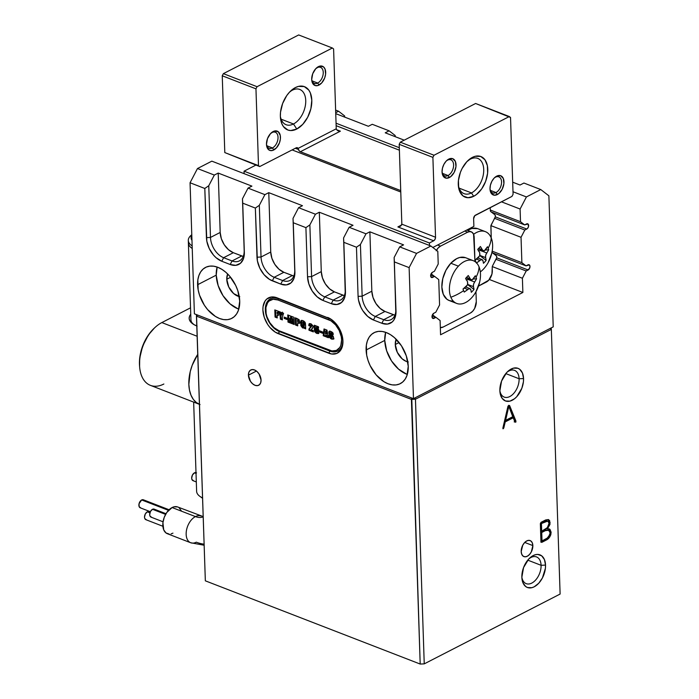 <?xml version="1.0" encoding="UTF-8"?>
<svg xmlns="http://www.w3.org/2000/svg" width="699" height="699" viewBox="0 0 699 699"><rect width="100%" height="100%" fill="white"/><g stroke="black" fill="none" stroke-linecap="round" stroke-linejoin="round"><path stroke-width="1.05" d="M248.425 375.171L256.428 371.055L248.425 375.171L250.452 381.313L252.557 383.768L254.995 385.298L257.389 385.647L259.39 384.773L260.675 382.816L261.059 380.064A8.598 5.575 62.8 0 1 258.665 385.263A8.598 5.575 62.8 0 1 252.103 383.349A8.598 5.575 62.8 0 1 248.425 375.171A8.598 5.575 62.8 0 1 250.81 369.972A8.598 5.575 62.8 0 1 257.381 371.877A8.598 5.575 62.8 0 1 261.059 380.064L259.032 373.913L256.926 371.457L254.488 369.937L252.086 369.588L250.093 370.453L248.8 372.418L248.425 375.171M532.848 545.587A8.598 5.286 -68.8 0 1 529.947 553.992A8.598 5.286 -68.8 0 1 523.918 556.596A8.598 5.286 -68.8 0 1 521.201 551.572L521.742 554.281L523.079 556.124L525.028 556.815L527.273 556.255L529.484 554.525L531.319 551.895L532.848 545.587L532.306 542.878L530.96 541.035L529.012 540.344L526.766 540.904L524.556 542.634L522.721 545.264L521.201 551.572A8.598 5.286 -68.8 0 1 524.093 543.167A8.598 5.286 -68.8 0 1 530.122 540.563A8.598 5.286 -68.8 0 1 532.848 545.587L524.731 542.441L532.848 545.587M521.847 577.173A14.329 8.816 111.2 0 0 532.542 582.66A14.329 8.816 111.2 0 0 541.078 565.299L545.535 565.098A17.484 10.756 -68.8 0 1 534.621 586.575A17.484 10.756 -68.8 0 1 521.917 578.335A17.484 10.756 -68.8 0 1 521.856 577.269L522.948 582.783L525.683 586.522L527.544 587.544L531.887 587.684L534.211 586.793L538.702 583.281L542.433 577.924L545.403 568.261L545.535 565.098L544.434 559.584L541.699 555.845L537.749 554.429L535.495 554.683L533.171 555.565L528.68 559.086L523.56 567.571L521.856 577.269A17.484 10.756 -68.8 0 1 529.807 557.959A17.484 10.756 -68.8 0 1 545.535 565.098L541.078 565.299A14.329 8.816 -68.8 0 1 536.255 579.305A14.329 8.816 -68.8 0 1 526.198 583.648A14.329 8.816 -68.8 0 1 521.847 577.173M527.771 560.144L541.078 565.299L527.771 560.144M499.864 390.619A14.329 8.816 111.2 0 0 510.558 396.115A14.329 8.816 111.2 0 0 519.104 378.753L523.551 378.552A17.484 10.756 -68.8 0 1 512.638 400.029A17.484 10.756 -68.8 0 1 499.934 391.789A17.484 10.756 -68.8 0 1 499.872 390.715L500.196 393.651L502.153 398.369L505.56 400.999L509.912 401.139L514.525 398.762L516.718 396.735L521.847 388.251L523.429 381.715L523.551 378.552L522.45 373.039L519.715 369.29L517.863 368.268L513.512 368.137L508.889 370.505L506.705 372.541L501.576 381.016L499.872 390.715A17.484 10.756 -68.8 0 1 507.832 371.414A17.484 10.756 -68.8 0 1 523.551 378.552L519.104 378.753A14.329 8.816 -68.8 0 1 514.272 392.759A14.329 8.816 -68.8 0 1 504.215 397.102A14.329 8.816 -68.8 0 1 499.864 390.619M505.788 373.589L519.104 378.753L505.788 373.589M560.117 594.054L424.241 663.867L415.459 399.208L551.336 329.395L560.117 594.054L424.241 663.867L420.195 664.05L205.34 580.825L196.402 314.594L205.34 580.825L196.559 316.166L411.414 399.391L420.195 664.05L205.34 580.825L196.559 316.166L197.529 315.031L196.559 316.166L196.419 314.594L196.559 316.166L411.414 399.391L415.459 399.208L424.241 663.867L420.195 664.05L411.763 398.011L411.414 399.391L415.459 399.208L414.979 397.897L415.459 399.208L551.336 329.395L551.196 327.901L551.336 329.395L550.296 328.364L551.336 329.395L560.117 594.054M547.535 538.213L540.965 542.031L541.812 542.354L540.947 541.69L540.362 524.04L541.271 522.197L545.019 520.274L548.68 519.68L550.122 522.73L547.474 528.837L549.379 528.994L551.109 532.166C550.803 536.081 549.134 538.746 546.094 540.152L541.812 542.354L547.02 539.593L549.624 537.155L550.812 534.735L551.109 532.166L549.973 529.335L547.474 528.837L549.973 524.399L549.667 520.676L548.435 519.602L545.77 519.916L541.07 522.31L540.379 523.49L540.947 541.926L541.812 542.354L540.799 542.092M514.193 421.881L515.076 420.711L508.793 405.289L515.076 420.711L515.923 421.034L515.041 422.213L513.215 417.792L505.228 421.89L503.83 427.805C503.236 429.02 502.931 429.046 502.913 427.893L507.902 406.495L502.939 428.758L503.83 427.805L505.228 421.89L513.215 417.792L515.041 422.213L515.958 421.995L509.632 405.603L508.741 405.315L507.902 406.495L509.632 405.603L515.923 421.034L515.076 420.711L514.988 421.908M506.993 372.235A14.329 8.816 -68.8 0 1 514.569 370.374A14.329 8.816 -68.8 0 1 519.104 378.753A14.329 8.816 111.2 0 0 506.993 372.235M528.968 558.781A14.329 8.816 -68.8 0 1 536.552 556.928A14.329 8.816 -68.8 0 1 541.078 565.299A14.329 8.816 111.2 0 0 528.968 558.781M512.376 417.46L504.39 421.567L512.376 417.46L513.215 417.792L512.376 417.46M505.674 416.054L504.757 420.055L505.595 420.379L512.76 416.7L508.82 406.355L505.595 420.379L504.757 420.055L505.674 416.054M508.811 405.289L509.632 405.603L508.811 405.289M505.228 421.89L504.39 421.567L505.228 421.89M503.83 427.805L503.009 427.482L503.83 427.805M502.983 428.784L502.913 427.893M508.059 406.058L508.82 406.355L508.059 406.058M508.82 406.355L512.76 416.7L505.595 420.379L508.82 406.355M548.173 519.532L548.82 520.344M549.126 521.271L549.099 524.189M548.864 525.036L546.635 528.514L547.911 526.967M549.126 529.012L550.061 530.55L550.218 533.101L548.147 537.61M546.714 520.825L544.731 521.148M544.058 521.445L540.598 523.219L540.851 530.882L541.69 531.205L545.237 529.388C547.474 528.269 548.741 526.233 549.056 523.28L547.92 521.244L544.897 521.769L541.437 523.542L541.69 531.205L540.851 530.882L540.598 523.219L541.437 523.542L540.598 523.219L544.058 521.445L547.92 521.244M540.895 532.184L541.175 540.598L540.895 532.184L541.734 532.507L542.013 540.921L541.175 540.598L542.013 540.921L545.639 539.06C548.269 538.064 549.729 535.932 550.034 532.664L548.68 530.253L545.36 530.646L541.734 532.507L540.895 532.184L544.512 530.323L540.895 532.184M548.077 530.043L544.905 530.139M548.435 526.076L549.283 522.406L550.122 522.73L549.283 522.406L548.217 519.567M547.474 528.837L546.635 528.514L547.474 528.837M540.956 542.031L545.255 539.829L546.094 540.152L545.255 539.829C548.287 538.422 549.956 535.757 550.262 531.834L551.109 532.166L550.262 531.834L548.907 528.855M541.812 542.354L540.947 541.69M544.512 530.323L548.68 530.253M541.437 523.542L547.553 521.148L548.601 521.786L549.056 523.28L547.387 527.658L541.69 531.205L541.437 523.542M545.36 530.646L546.898 530.122L549.327 530.69L550.034 532.664L549.807 534.822L547.203 538.116L542.013 540.921L541.734 532.507L545.36 530.646M342.842 339.941A18.34 11.883 -117.2 0 0 342.798 339.137A18.34 11.883 62.8 0 1 342.842 339.941L342.877 339.924A18.34 11.883 62.8 0 1 337.739 351.029A18.34 11.883 62.8 0 1 329.902 351.099L279.347 331.518A18.34 11.883 62.8 0 1 266.153 315.249A18.34 11.883 62.8 0 1 270.426 298.822A18.34 11.883 62.8 0 1 278.263 298.761L328.818 318.342L327.604 317.398A20.061 13.001 62.8 0 1 333.222 320.893A20.061 13.001 62.8 0 1 342.851 339.627A20.061 13.001 62.8 0 1 342.938 341.033L341.593 333.738L338.202 326.686L335.896 323.593L330.487 318.858L277.049 297.818L271.448 296.996L266.791 299.032L265.052 301.033L263.06 306.643L262.894 310.024L264.248 317.32L267.63 324.371L269.945 327.464L275.345 332.2L331.658 354.009L336.883 353.388L340.789 350.024L342.047 347.455L342.938 341.033A20.061 13.001 62.8 0 1 328.792 353.24L278.237 333.659L279.74 331.317L329.902 351.099L328.792 353.24L329.902 351.099A18.34 11.883 -117.2 0 0 342.842 339.941M333.598 321.225A18.34 11.883 -117.2 0 0 328.818 318.342A18.34 11.883 62.8 0 1 333.598 321.225M431.991 316.787A2.866 1.765 -68.8 0 1 433.843 313.231L432.104 315.73L432.62 318.298L435.958 317.346L440.099 320.544L440.571 334.769L440.099 320.544L435.958 317.346L432.078 315.843L435.958 317.346L434.018 318.351L432.148 317.626L434.018 318.351A2.866 1.765 -68.8 0 1 432.899 318.456A2.866 1.765 -68.8 0 1 431.991 316.787M430.636 275.834A2.866 1.765 -68.8 0 1 432.489 272.278L430.75 274.777L431.257 277.346L434.603 276.393L438.736 279.591L439.575 304.965L435.792 312.235L433.843 313.231L435.792 312.235L439.575 304.965L438.736 279.591L434.603 276.393L430.724 274.89L434.603 276.393L432.655 277.398L430.785 276.673L432.655 277.398A2.866 1.765 -68.8 0 1 431.536 277.503A2.866 1.765 -68.8 0 1 430.636 275.834M406.661 374.183L398.535 369.116L391.51 360.92L386.669 350.846L384.747 340.43A28.659 18.576 -117.2 0 1 385.673 332.331L384.747 340.43L366.11 350.007A28.659 18.576 62.8 0 1 374.079 332.68A28.659 18.576 62.8 0 1 395.966 339.05A28.659 18.576 62.8 0 1 408.242 366.32L406.311 355.905L401.471 345.839L394.454 337.643L390.453 334.655L386.329 332.567L382.231 331.466L378.325 331.396L374.769 332.348L371.676 334.297L369.186 337.163L367.386 340.832L366.346 345.166L366.678 355.153L368.041 360.422L370.129 365.603L376.176 374.917L383.9 381.68L388.024 383.76L392.113 384.861L396.018 384.931L399.583 383.978L402.668 382.03L405.158 379.173L406.958 375.494L408.242 366.32A28.659 18.576 62.8 0 1 400.274 383.655A28.659 18.576 62.8 0 1 378.386 377.285A28.659 18.576 62.8 0 1 366.11 350.007L384.747 340.43A28.659 18.576 -117.2 0 0 407.307 374.428M238.141 308.914L230.015 303.847L222.998 295.651L218.158 285.576L216.227 275.161A28.659 18.576 -117.2 0 1 217.162 267.053L216.227 275.161L197.599 284.738A28.659 18.576 62.8 0 1 205.558 267.402A28.659 18.576 62.8 0 1 227.446 273.772A28.659 18.576 62.8 0 1 239.722 301.051L237.8 290.635L235.703 285.454L229.656 276.14L225.934 272.365L221.933 269.377L217.808 267.298L213.719 266.197L209.814 266.127L206.249 267.079L203.164 269.028L200.674 271.885L198.874 275.563L197.834 279.897L198.167 289.884L199.521 295.153L204.361 305.218L207.664 309.64L215.379 316.402L219.512 318.491L223.601 319.592L227.507 319.661L231.072 318.709L234.156 316.761L236.646 313.895L238.446 310.225L239.722 301.051A28.659 18.576 62.8 0 1 231.753 318.377A28.659 18.576 62.8 0 1 209.866 312.007A28.659 18.576 62.8 0 1 197.599 284.738L216.227 275.161A28.659 18.576 -117.2 0 0 238.796 309.15M239.276 296.577A14.329 9.288 62.8 0 1 226.764 279.242L230.591 277.276L226.764 279.242A14.329 9.288 62.8 0 1 227.664 273.991L226.764 279.242L228.774 287.036L233.658 293.58L239.766 296.664M407.788 361.846A14.329 9.288 62.8 0 1 395.276 344.511L399.103 342.545L395.276 344.511A14.329 9.288 62.8 0 1 396.176 339.26L395.276 344.511L397.285 352.305L402.17 358.849L406.233 361.392L408.277 361.933M522.869 292.479L489.344 279.486L522.869 292.479L522.398 278.254L522.869 292.479L440.571 334.769L522.869 292.479M492.297 266.59L522.398 278.254L526.19 270.985L529.475 268.53L529.982 266.433L529.353 264.912L526.015 265.865L521.882 262.675L492.183 251.168L521.882 262.675L521.035 237.302L521.882 262.675L526.015 265.865L492.612 252.924L526.015 265.865L527.955 264.869A2.866 1.765 -68.8 0 1 529.082 264.755A2.866 1.765 -68.8 0 1 529.921 267.236A2.866 1.765 -68.8 0 1 528.129 269.989L526.19 270.985L522.398 278.254L492.297 266.59L491.956 274.043L488.741 280.203L478.492 286.101L486.382 282.047A9.174 5.644 -68.8 0 0 492.323 270.662L492.218 267.411A2.289 1.407 -68.8 0 1 492.62 265.734L492.306 266.572M438.221 264.012L437.801 251.325L438.221 264.012L434.428 271.273L432.489 272.278L434.428 271.273L438.221 264.012M490.943 225.637L521.035 237.302L524.827 230.032L527.509 228.459L528.514 226.537L527.998 223.96L524.661 224.912L520.519 221.723L520.1 209.036L526.408 196.943L540.773 189.56L548.881 195.807L553.224 326.861L413.467 398.666L194.401 313.816L190.058 182.762L204.798 188.477L206.825 241.225L209.246 248.538L213.475 255.056L216.078 257.704L221.766 261.251L230.198 264.51L235.79 265.332L240.447 263.305L243.453 258.726L244.344 252.304L242.719 203.164L255.353 208.057L257.381 260.806L259.801 268.119L264.03 274.637L269.438 279.373L280.745 284.091L286.345 284.912L291.002 282.885L294.008 278.307L294.899 271.894L293.265 222.745L305.909 227.638L307.534 276.787L308.888 284.074L312.278 291.125L317.189 296.865L322.877 300.413L331.3 303.681L336.901 304.502L341.558 302.466L344.563 297.896L345.289 294.856L343.821 242.326L356.464 247.219L358.089 296.367L358.491 299.976L360.911 307.28L362.833 310.706L367.744 316.446L373.432 319.993L381.855 323.261L387.456 324.083L392.113 322.047L393.852 320.046L395.844 314.436L394.376 261.907L409.125 267.621L413.467 398.666L409.125 267.621L416.552 253.396L430.907 246.013L211.841 161.154L197.476 168.538L214.331 175.065L218.21 173.072L251.911 186.126L248.031 188.118L264.886 194.645L268.766 192.653L302.466 205.707L298.587 207.699L315.441 214.226L319.321 212.234L353.021 225.288L349.142 227.28L365.996 233.807L369.876 231.815L403.576 244.868L399.697 246.869L416.552 253.396L399.697 246.869L394.131 257.538L394.376 261.907L409.125 267.621L416.552 253.396L430.907 246.013L437.801 251.325L430.907 246.013L211.841 161.154L197.476 168.538L190.058 182.762L204.798 188.477L208.765 185.733L214.331 175.065L197.476 168.538L190.058 182.762L194.401 313.816L413.467 398.666L553.224 326.861L548.881 195.807L540.773 189.56L523.927 183.033L540.773 189.56L526.408 196.943L512.996 191.744L526.408 196.943L520.1 209.036L520.519 221.723L490.314 210.023L520.519 221.723L524.661 224.912L491.248 211.972L524.661 224.912L526.6 223.916A2.866 1.765 -68.8 0 1 527.719 223.802A2.866 1.765 -68.8 0 1 528.566 226.284A2.866 1.765 -68.8 0 1 526.766 229.036L524.827 230.032L521.035 237.302L490.943 225.637M242.719 203.164L255.353 208.057L259.32 205.314L264.886 194.645L248.031 188.118L242.466 198.787L242.719 203.164L242.466 198.787L248.031 188.118L251.911 186.126L218.21 173.072L214.331 175.065L208.765 185.733L210.478 237.442L220.185 232.452A17.195 11.14 -117.2 0 0 233.326 252.706L223.628 257.695L232.051 260.954L241.758 255.965A17.195 11.14 -117.2 0 0 243.243 256.437L233.326 252.706L223.628 257.695A17.195 11.14 62.8 0 1 210.478 237.442L220.185 232.452L218.21 173.072L220.185 232.452L221.338 238.7L224.248 244.746L228.451 249.665L233.326 252.706L241.758 255.965L232.051 260.954L223.628 257.695L221.766 261.251A20.061 13.001 62.8 0 1 206.432 237.625L210.478 237.442L208.765 185.733L204.798 188.477L206.432 237.625L210.478 237.442A17.195 11.14 -117.2 0 0 223.628 257.695L221.766 261.251L230.198 264.51L232.051 260.954A17.195 11.14 -117.2 0 0 244.178 250.495L242.466 198.787L244.178 250.495A17.195 11.14 62.8 0 1 239.399 260.893A17.195 11.14 62.8 0 1 232.051 260.954L230.198 264.51A20.061 13.001 62.8 0 0 244.344 252.304L242.719 203.164M293.265 222.745L305.909 227.638L309.867 224.903L315.441 214.226L298.587 207.699L293.021 218.376L293.265 222.745L293.021 218.376L298.587 207.699L302.466 205.707L268.766 192.653L264.886 194.645L259.32 205.314L261.033 257.022L270.74 252.033A17.195 11.14 -117.2 0 0 283.881 272.287L274.183 277.276L282.606 280.535L292.313 275.555A17.195 11.14 -117.2 0 0 293.798 276.018L283.881 272.287L274.183 277.276A17.195 11.14 62.8 0 1 261.033 257.022L270.74 252.033L268.766 192.653L270.74 252.033L271.894 258.281L274.794 264.327L279.006 269.246L283.881 272.287L292.313 275.555L282.606 280.535L274.183 277.276L272.322 280.832A20.061 13.001 62.8 0 1 256.987 257.206L261.033 257.022L259.32 205.314L255.353 208.057L256.987 257.206L261.033 257.022A17.195 11.14 -117.2 0 0 274.183 277.276L272.322 280.832L280.745 284.091L282.606 280.535A17.195 11.14 -117.2 0 0 294.733 270.076L293.021 218.376L294.733 270.076A17.195 11.14 62.8 0 1 289.954 280.474A17.195 11.14 62.8 0 1 282.606 280.535L280.745 284.091A20.061 13.001 62.8 0 0 294.899 271.894L293.265 222.745M343.821 242.326L356.464 247.219L360.422 244.484L365.996 233.807L349.142 227.28L343.576 237.957L343.821 242.326L343.576 237.957L349.142 227.28L353.021 225.288L319.321 212.234L315.441 214.226L309.867 224.903L311.588 276.603L321.287 271.614A17.195 11.14 -117.2 0 0 334.437 291.867L324.738 296.857L333.161 300.116L342.868 295.135A17.195 11.14 -117.2 0 0 344.354 295.607L334.437 291.867L324.738 296.857A17.195 11.14 62.8 0 1 311.588 276.603L321.287 271.614L319.321 212.234L321.287 271.614L322.449 277.87L325.35 283.908L329.561 288.827L334.437 291.867L342.868 295.135L333.161 300.116L324.738 296.857L322.877 300.413A20.061 13.001 62.8 0 1 307.534 276.787L311.588 276.603L309.867 224.903L305.909 227.638L307.534 276.787L311.588 276.603A17.195 11.14 -117.2 0 0 324.738 296.857L322.877 300.413L331.3 303.681L333.161 300.116A17.195 11.14 -117.2 0 0 345.289 289.657L343.576 237.957L345.289 289.657A17.195 11.14 62.8 0 1 340.509 300.054A17.195 11.14 62.8 0 1 333.161 300.116L331.3 303.681A20.061 13.001 62.8 0 0 345.455 291.474L343.821 242.326M372.261 124.291L389.107 130.818L395.188 135.501L395.223 136.681L395.188 135.501L389.107 130.818L372.261 124.291L368.373 126.283L335.738 113.64L368.373 126.283L372.261 124.291M336.062 123.207L399.304 147.707L336.062 123.207M523.927 183.033L520.039 185.025L512.682 182.177L520.039 185.025L523.927 183.033M404.232 140.167L385.228 132.81L389.107 130.818L385.228 132.81L404.232 140.167M335.712 112.696L338.552 111.228L335.625 110.093L338.552 111.228L344.633 115.92L344.677 117.1L344.633 115.92L338.552 111.228L335.712 112.696M501.445 201.81L520.1 209.036L501.445 201.81M395.844 309.238L394.131 257.538L399.697 246.869L403.576 244.868L369.876 231.815L365.996 233.807L360.422 244.484L362.143 296.184L371.842 291.195A17.195 11.14 -117.2 0 0 384.992 311.448L375.284 316.437L383.716 319.705L393.423 314.716A17.195 11.14 -117.2 0 0 394.909 315.188L384.992 311.448L375.284 316.437A17.195 11.14 62.8 0 1 362.143 296.184L371.842 291.195L369.876 231.815L371.842 291.195L373.004 297.451L375.905 303.488L380.116 308.408L384.992 311.448L393.423 314.716L383.716 319.705L375.284 316.437L373.432 319.993A20.061 13.001 62.8 0 1 358.089 296.367L362.143 296.184L360.422 244.484L356.464 247.219L358.089 296.367L362.143 296.184A17.195 11.14 -117.2 0 0 375.284 316.437L373.432 319.993L381.855 323.261L383.716 319.705A17.195 11.14 -117.2 0 0 395.844 309.238A17.195 11.14 62.8 0 1 391.064 319.635A17.195 11.14 62.8 0 1 383.716 319.705L381.855 323.261A20.061 13.001 62.8 0 0 396.01 311.055L394.131 257.538L395.844 309.238M345.289 289.657L345.455 291.474L345.289 289.657M294.733 270.076L294.899 271.894L294.733 270.076M244.178 250.495L244.344 252.304L244.178 250.495M494.63 218.333L524.827 230.032L494.63 218.333M495.984 259.285L526.19 270.985L495.984 259.285M495.285 216.839L526.766 229.036L495.285 216.839L490.951 225.62L491.24 237.948L490.855 226.459A2.289 1.407 -68.8 0 1 491.266 224.781L494.971 217.669A2.289 1.407 -68.8 0 0 495.381 215.982L495.285 216.83M496.648 257.791L528.129 269.989L496.648 257.791L492.62 265.734L496.334 258.621A2.289 1.407 -68.8 0 0 496.744 256.935L496.648 257.782M279.347 331.518L278.237 333.659A20.061 13.001 62.8 0 1 262.894 310.024A20.061 13.001 62.8 0 1 277.049 297.818L278.263 298.761A18.34 11.883 -117.2 0 0 265.323 309.919A18.34 11.883 -117.2 0 0 279.347 331.518M328.818 318.342L277.049 297.818L328.818 318.342M317.687 83.05A8.598 5.286 111.2 0 0 323.253 72.381A8.598 5.286 111.2 0 0 317.171 67.689L318.386 66.65A10.319 6.343 -68.8 0 1 325.682 72.268A10.319 6.343 -68.8 0 1 318.997 85.077L317.687 83.05L312.069 80.874L317.687 83.05A8.598 5.286 -68.8 0 1 314.323 83.391A8.598 5.286 -68.8 0 1 311.71 79.45L312.357 82.709L315.066 85.514L317.634 85.601L321.654 82.998L324.677 78L325.603 74.138L325.035 69.018L323.419 66.807L319.758 66.125L315.738 68.72L312.715 73.727L311.71 79.45A8.598 5.286 111.2 0 0 317.687 83.05L318.997 85.077A10.319 6.343 -68.8 0 1 311.745 80.088A10.319 6.343 -68.8 0 1 316.402 68.056A10.319 6.343 -68.8 0 1 318.386 66.65L317.171 67.689A8.598 5.286 -68.8 0 1 320.535 67.357A8.598 5.286 -68.8 0 1 323.06 74.802A8.598 5.286 -68.8 0 1 317.687 83.05M272.461 147.943A8.598 5.286 111.2 0 0 278.027 137.275A8.598 5.286 111.2 0 0 271.946 132.583L273.16 131.534A10.319 6.343 -68.8 0 1 280.456 137.161A10.319 6.343 -68.8 0 1 273.772 149.97L272.461 147.943L266.843 145.768L272.461 147.943A8.598 5.286 -68.8 0 1 269.098 148.275A8.598 5.286 -68.8 0 1 266.476 144.344L267.831 148.861L269.84 150.407L272.4 150.495L276.428 147.891L279.451 142.884L280.378 139.031L280.264 135.431L278.193 131.7L274.532 131.019L270.513 133.614L267.49 138.62L266.476 144.344A8.598 5.286 111.2 0 0 272.461 147.943L273.772 149.97A10.319 6.343 -68.8 0 1 266.52 144.973A10.319 6.343 -68.8 0 1 271.177 132.95A10.319 6.343 -68.8 0 1 273.16 131.534L271.946 132.583A8.598 5.286 -68.8 0 1 275.31 132.242A8.598 5.286 -68.8 0 1 277.835 139.695A8.598 5.286 -68.8 0 1 272.461 147.943M293.484 123.976A18.917 11.638 111.2 0 0 305.734 100.499A18.917 11.638 111.2 0 0 292.357 90.188L295.397 87.576A23.216 14.286 -68.8 0 1 311.806 100.228A23.216 14.286 -68.8 0 1 296.769 129.035L293.484 123.976L281.129 119.188L293.484 123.976A18.917 11.638 -68.8 0 1 286.092 124.719A18.917 11.638 -68.8 0 1 280.351 116.209A18.917 11.638 111.2 0 0 293.484 123.976L296.769 129.035L302.737 124.37L307.682 117.257L310.872 108.773L311.806 100.228L310.347 92.906L308.775 90.075L304.24 86.58L298.473 86.396L295.397 87.576L289.43 92.242L286.773 95.553L282.623 103.504L280.526 112.19L280.36 116.383L281.819 123.706L283.392 126.545L287.918 130.031L290.697 130.556L296.769 129.035A23.216 14.286 -68.8 0 1 280.448 117.808A23.216 14.286 -68.8 0 1 290.924 90.748A23.216 14.286 -68.8 0 1 295.397 87.576L292.357 90.188A18.917 11.638 -68.8 0 1 299.749 89.446A18.917 11.638 -68.8 0 1 305.314 105.837A18.917 11.638 -68.8 0 1 293.484 123.976M336.14 125.689L399.382 150.189L336.14 125.689M400.728 190.591L300.387 151.727L340.378 131.176L336.534 129.691L340.378 131.176L300.387 151.727L400.728 190.591M296.21 147.812L259.713 166.563L258.499 165.628L255.956 88.834L257.066 86.702L332.375 48.004L333.598 48.939L336.245 128.799L298.036 148.433L297.285 147.681L296.21 147.812A2.866 1.765 -68.8 0 1 297.328 147.699A2.866 1.765 -68.8 0 1 298.036 148.433L299.224 150.862L300.387 151.727A2.866 1.861 62.8 0 1 298.412 149.437L295.345 148.258L298.412 149.437L298.036 148.433L336.245 128.799L333.598 48.939L332.375 48.004L257.066 86.702L223.365 73.648L298.674 34.95L332.375 48.004L298.674 34.95L223.365 73.648L222.247 75.78L224.798 152.574L259.713 166.563L296.21 147.812M258.499 165.628L224.798 152.574L222.247 75.78L255.956 88.834L258.499 165.628L259.713 166.563L224.798 152.574L258.499 165.628M289.779 91.866A18.917 11.638 -68.8 0 1 292.357 90.188A18.917 11.638 111.2 0 0 289.779 91.866M315.948 68.502A8.598 5.286 -68.8 0 1 317.171 67.689A8.598 5.286 111.2 0 0 315.948 68.502M270.723 133.395A8.598 5.286 -68.8 0 1 271.946 132.583A8.598 5.286 111.2 0 0 270.723 133.395M255.956 88.834L222.247 75.78L223.365 73.648L257.066 86.702L255.956 88.834M338.823 131.054L337.486 130.556M336.245 128.799L336.586 129.769L336.245 128.799M470.357 159.136A18.917 11.638 111.2 0 0 467.43 161.093A18.917 11.638 -68.8 0 1 470.357 159.136A18.917 11.638 -68.8 0 1 477.749 158.393A18.917 11.638 -68.8 0 1 483.306 174.785A18.917 11.638 -68.8 0 1 471.476 192.924L473.669 196.297A21.783 13.403 -68.8 0 1 458.352 185.759A21.783 13.403 -68.8 0 1 468.181 160.368A21.783 13.403 -68.8 0 1 472.375 157.389L466.783 161.775L462.135 168.45L460.396 172.338L458.43 180.482L458.675 188.075L459.636 191.29L463.044 195.956L467.972 197.712L473.669 196.297L476.535 194.444L481.751 188.809L485.648 181.347L487.614 173.203L487.36 165.611L484.931 159.73L480.685 156.454L475.268 156.288L472.375 157.389A21.783 13.403 -68.8 0 1 487.771 169.263A21.783 13.403 -68.8 0 1 473.669 196.297L471.476 192.924A18.917 11.638 -68.8 0 1 464.084 193.667A18.917 11.638 -68.8 0 1 458.282 184.719A18.917 11.638 111.2 0 0 471.476 192.924L459.121 188.136L471.476 192.924A18.917 11.638 111.2 0 0 483.725 169.446A18.917 11.638 111.2 0 0 470.357 159.136M447.535 160.167A8.598 5.286 111.2 0 0 446.303 160.98A8.598 5.286 -68.8 0 1 447.535 160.167A8.598 5.286 -68.8 0 1 450.89 159.826A8.598 5.286 -68.8 0 1 453.424 167.279A8.598 5.286 -68.8 0 1 448.042 175.528L449.352 177.546A10.319 6.343 -68.8 0 1 442.1 172.557A10.319 6.343 -68.8 0 1 446.757 160.534A10.319 6.343 -68.8 0 1 448.741 159.119L446.093 161.198L443.891 164.361L442.476 168.127L442.065 171.928A8.598 5.286 111.2 0 0 448.042 175.528A8.598 5.286 -68.8 0 1 444.678 175.86A8.598 5.286 -68.8 0 1 442.065 171.928L443.411 176.436L446.661 178.219L450.715 176.672L454.21 172.312L455.966 166.615L455.39 161.495L452.681 158.682L448.741 159.119A10.319 6.343 -68.8 0 1 456.036 164.746A10.319 6.343 -68.8 0 1 449.352 177.546L448.042 175.528L442.423 173.352L448.042 175.528A8.598 5.286 111.2 0 0 453.607 164.85A8.598 5.286 111.2 0 0 447.535 160.167M495.477 177.179A8.598 5.286 111.2 0 0 494.245 177.992A8.598 5.286 -68.8 0 1 495.477 177.179A8.598 5.286 -68.8 0 1 498.833 176.847A8.598 5.286 -68.8 0 1 501.366 184.291A8.598 5.286 -68.8 0 1 495.984 192.54L497.295 194.567A10.319 6.343 -68.8 0 1 490.043 189.578A10.319 6.343 -68.8 0 1 494.7 177.546A10.319 6.343 -68.8 0 1 496.692 176.139L494.036 178.21L491.834 181.373L490.418 185.139L490.008 188.94A8.598 5.286 111.2 0 0 495.984 192.54A8.598 5.286 -68.8 0 1 492.62 192.88A8.598 5.286 -68.8 0 1 490.008 188.94L491.353 193.457L494.604 195.239L498.658 193.684L502.153 189.324L503.909 183.627L503.332 178.507L500.624 175.694L496.692 176.139A10.319 6.343 -68.8 0 1 503.979 181.757A10.319 6.343 -68.8 0 1 497.295 194.567L495.984 192.54L490.366 190.364L495.984 192.54A8.598 5.286 111.2 0 0 501.55 181.871A8.598 5.286 111.2 0 0 495.477 177.179M255.913 165.086L244.047 171.185L244.134 173.667L244.047 171.185L255.913 165.086M429.413 242.981L244.047 171.185L429.413 242.981L433.686 240.788L429.413 242.981L429.501 245.463L429.413 242.981M292.112 149.918L400.772 192.007L292.112 149.918M401.567 225.174L401.838 224.178L435.538 237.232A2.866 1.765 -68.8 0 1 433.686 240.788L397.88 226.922L400.71 226.039L397.88 226.922L401.672 224.973L397.88 226.922L433.686 240.788L435.031 239.338L435.538 237.232L432.891 157.371L434.009 155.239L400.3 142.185L399.19 144.317L401.838 224.178L399.19 144.317L432.891 157.371L435.538 237.232L401.838 224.178L400.247 226.319M475.617 103.487L400.3 142.185L475.617 103.487L509.318 116.541L434.009 155.239L509.318 116.541L510.532 117.476L513.083 194.261L511.965 196.402L474.743 215.729L473.625 218.708L473.878 226.389L432.821 247.481L473.878 226.389L473.625 218.708A2.866 1.765 -68.8 0 1 475.477 215.152L511.965 196.402L513.083 194.261L510.532 117.476L475.617 103.487M432.891 157.371L399.19 144.317L400.3 142.185L434.009 155.239L432.891 157.371M196.777 325.97A24.648 11.062 178.1 0 1 192.671 323.777A24.648 11.062 178.1 0 1 190.748 314.218L189.455 316.446L189.176 318.622L189.848 320.754L193.885 324.563L197.101 326.092M193.492 324.319A22.927 10.284 178.1 0 1 190.932 319.81L188.381 243.025A22.918 10.284 -1.9 0 0 192.234 248.468A22.918 10.284 178.1 0 1 188.529 241.732M154.427 328.006L148.485 334.856L142.648 346.049L139.695 358.264L139.59 366.311M199.381 404.319A34.391 21.162 -68.8 0 1 197.721 354.419L192.208 365.271L190.224 371.693L188.844 384.354L189.49 390.121L191.01 395.197L193.335 399.4L196.384 402.572L200.045 404.572M163.863 384.013A34.391 21.162 -68.8 0 1 139.678 367.368A34.391 21.162 -68.8 0 1 155.204 327.289A34.391 21.162 -68.8 0 1 161.827 322.58L190.53 307.831L161.827 322.58L197.118 336.245L161.827 322.58A34.391 21.162 111.2 0 0 140.307 355.564A34.391 21.162 111.2 0 0 150.425 385.359L199.713 404.45M155.204 327.289L154.33 328.093A32.67 20.105 111.2 0 0 139.573 366.18L139.678 367.368M204.021 544.154A48.72 31.577 62.8 0 1 196.297 542.188A14.329 8.816 -68.8 0 1 190.696 542.747A14.329 8.816 -68.8 0 1 186.476 530.331A14.329 8.816 -68.8 0 1 195.44 516.587A20.061 13.001 -117.2 0 0 203.112 516.911A20.061 13.001 62.8 0 1 195.44 516.587A14.329 8.816 -68.8 0 1 201.041 516.028A14.329 8.816 111.2 0 0 195.44 516.587L172.103 507.544L195.44 516.587A14.329 8.816 111.2 0 0 186.476 530.323A14.329 8.816 111.2 0 0 190.687 542.747L167.349 533.704A14.329 8.816 111.2 0 1 163.138 521.288A14.329 8.816 111.2 0 1 172.103 507.544L174.007 506.819L177.563 506.932M169.079 509.754L143.347 499.785A4.299 2.647 111.2 0 0 141.67 499.96L168.494 510.349L141.67 499.96A4.299 2.647 111.2 0 0 138.979 504.084A4.299 2.647 111.2 0 0 140.246 507.806L150.337 511.712M165.986 513.713L154.156 509.134A4.299 2.647 111.2 0 0 152.478 509.3L165.602 514.385L152.478 509.3A4.299 2.647 111.2 0 0 149.787 513.424A4.299 2.647 111.2 0 0 151.054 517.146L163.05 521.795M150.163 512.122L148.974 511.668A4.299 2.647 111.2 0 0 147.297 511.834L149.918 512.848L147.297 511.834A4.299 2.647 111.2 0 0 144.606 515.958A4.299 2.647 111.2 0 0 145.873 519.68L162.884 526.268M203.103 516.561L177.703 506.985A14.329 8.816 111.2 0 0 172.103 507.544L166.781 512.472L164.221 517.382L162.928 522.738L163.723 529.851L165.969 532.918L169.21 534.08M188.381 242.71A22.927 10.284 -1.9 0 0 192.234 248.486A22.927 10.284 178.1 0 1 188.381 243.025A22.927 10.284 178.1 0 1 188.381 242.71M191.779 234.742L191.229 235.196A22.918 10.284 -1.9 0 0 192.146 245.908A22.918 10.284 178.1 0 1 188.311 240.456A22.918 10.284 178.1 0 1 191.779 234.768M191.963 240.307A20.061 9 178.1 0 1 191.797 235.266L191.089 238.044L191.963 240.307M193.658 402.108L196.62 491.301A22.927 10.284 -1.9 0 0 202.483 497.871A22.927 10.284 178.1 0 1 199.888 496.36L202.43 498.195A20.061 9 -1.9 0 0 202.492 498.247L202.378 498.16M179.093 507.771L181.329 510.838M172.95 533.145L171.054 533.87M146.423 519.794L144.78 518.527L144.51 517.173L145.27 514.018L147.297 511.834L149.394 511.904M151.604 517.26L149.962 515.993L149.691 514.639L150.451 511.485L152.478 509.3L154.575 509.37M140.796 507.92L139.153 506.653L139.057 503.708L141.67 499.96L143.767 500.021M196 472.611A4.299 2.647 111.2 0 0 194.462 472.83L196.026 473.433L194.462 472.83A4.299 2.647 111.2 0 0 191.779 476.954A4.299 2.647 111.2 0 0 193.038 480.676L196.305 481.943M193.597 480.79L191.954 479.523L191.683 478.168L192.443 475.014L194.462 472.83L196.559 472.9M265.83 311.326A18.34 11.883 62.8 0 1 265.707 309.718L265.777 310.443A17.195 11.14 62.8 0 1 277.905 299.985L328.46 319.565L329.054 318.429L328.46 319.565A17.195 11.14 62.8 0 1 341.61 339.819A17.195 11.14 62.8 0 1 329.482 350.278L278.927 330.697L274.052 327.656L269.84 322.737L266.931 316.691L266.118 313.536L265.917 307.543L267.621 302.737L269.115 301.016L273.108 299.277L277.905 299.985L330.933 320.815L335.572 324.869L339.198 330.461L341.269 336.726L341.61 339.819L340.841 345.323L339.766 347.525L336.42 350.409L331.938 350.942L278.927 330.697L330.286 350.907L279.74 331.317A18.34 11.883 62.8 0 1 274.349 327.91A18.34 11.883 -117.2 0 0 274.593 328.128A18.34 11.883 -117.2 0 0 279.74 331.317L278.927 330.697A17.195 11.14 62.8 0 1 274.104 327.7A17.195 11.14 62.8 0 1 265.856 311.64A17.195 11.14 62.8 0 1 265.777 310.443L265.707 309.718A18.34 11.883 -117.2 0 0 265.795 310.994L265.856 311.64M324.021 328.967L323.2 335.73L325.437 336.595L325.498 335.38L326.171 336.874L328.373 337.731L326.975 330.111L324.021 328.967L323.2 335.73L325.437 336.595L325.498 335.38L326.171 336.874L328.373 337.731L326.975 330.111L324.021 328.967M314.332 325.218L314.384 328.862L316.446 329.657L316.586 329.133L316.857 329.832L316.726 332.147L316.464 330.321L314.34 329.5L314.69 331.684L316.332 333.205L318.491 333.58L318.893 329.998L317.949 328.521L316.332 328.277L316.298 327.211L318.561 328.084L318.517 326.835L314.332 325.218L314.384 328.862L316.446 329.657L316.586 329.133L316.9 331.221L316.726 332.147L316.464 330.321L314.34 329.5L314.358 329.972L316.787 333.406L318.508 333.572L318.989 330.854L317.267 328.163L316.332 328.277L316.298 327.211L318.561 328.084L318.517 326.835L314.332 325.218M305.515 324.135L305.122 322.379L303.873 321.112L301.994 320.404L300.858 320.885L300.876 325.664L302.466 327.822L304.117 327.84L305.673 328.941L305.542 325.026L303.008 324.039L303.078 326.686L302.912 322.056L303.331 323.672L305.515 324.135L302.929 320.64L301.217 320.553L300.797 324.607L302.894 328.023L304.117 327.84L305.673 328.941L305.542 325.026L303.008 324.039L303.217 326.835L303.034 321.994L303.331 323.672L305.515 324.135M291.282 316.289L291.011 319.408L290.469 315.974L287.761 314.926L287.997 322.09L289.91 322.833L289.779 318.202L290.408 323.025L291.824 323.576L292.138 319.032L292.313 323.768L294.235 324.511L293.999 317.346L291.282 316.289L291.011 319.408L290.469 315.974L287.761 314.926L287.997 322.09L289.91 322.833L289.779 318.202L290.408 323.025L291.824 323.576L292.138 319.032L292.313 323.768L294.235 324.511L293.999 317.346L291.282 316.289M281.627 312.549L281.234 315.197L280.675 312.182L278.718 311.422L280.238 316.516L280.325 319.12L282.387 319.915L282.3 317.294L283.584 313.309L281.627 312.549L281.234 315.197L280.675 312.182L278.718 311.422L280.238 316.516L280.325 319.12L282.387 319.915L282.3 317.294L283.584 313.309L281.627 312.549M275.057 317.075L277.25 317.931L277.154 315.013L278.385 315.494L278.333 313.991L277.101 313.51L277.066 312.348L278.438 312.872L278.385 311.291L274.821 309.91L275.057 317.075L275.834 316.682L275.616 310.225L275.834 316.682L275.057 317.075L277.25 317.931L277.154 315.013L278.385 315.494L278.333 313.991L277.101 313.51L277.066 312.348L278.438 312.872L278.385 311.291L274.821 309.91L275.057 317.075M284.178 317.075L284.222 318.412L286.966 319.469L286.922 318.141L284.178 317.075L284.222 318.412L286.966 319.469L286.922 318.141L284.178 317.075M295.528 325.009L297.73 325.865L297.634 323.025L299.303 323.384L299.775 322.187L299.015 319.565L295.293 317.844L295.528 325.009L296.306 324.616L296.096 318.15L296.306 324.616L295.528 325.009L297.73 325.865L297.634 323.025L299.434 323.331L299.775 322.187L297.32 318.63L295.293 317.844L295.528 325.009M311.195 329.762L313.065 327.682L313.222 326.11L311.221 323.952L309.01 323.952L308.801 325.629L310.723 326.372L310.88 325.044L311.326 325.76L308.932 329.098L308.958 330.208L313.344 331.911L313.301 330.575L311.195 329.762L313.301 326.616L310.819 323.777L309.342 323.663L308.801 325.629L310.723 326.372L310.959 325.061L311.326 325.673L308.932 329.098L308.958 330.208L313.344 331.911L313.301 330.575L311.195 329.762M319.862 330.898L319.906 332.235L322.65 333.292L322.606 331.964L319.862 330.898L319.906 332.235L322.65 333.292L322.606 331.964L319.862 330.898M333.301 334.437L332.916 332.881L331.745 331.876L330.111 331.247L328.862 331.772L329.063 333.921L331.562 337.119L331.256 337.696L330.994 336.114L328.932 335.319L329.185 337.224L331.361 339.05L333.292 339.146L333.589 337.495L330.845 332.951L331.256 333.991L333.301 334.437L330.907 331.475L329.22 331.335L328.775 332.689L331.571 337.32L331.256 337.696L330.994 336.114L328.932 335.319L328.949 335.861L331.361 339.05L333.222 339.19L333.624 337.914L333.187 336.21L330.828 333.231L331.256 333.991L333.301 334.437M265.707 309.718A18.34 11.883 62.8 0 1 270.618 298.726A18.34 11.883 -117.2 0 0 265.707 309.718M337.932 350.933A18.34 11.883 62.8 0 1 330.286 350.907A18.34 11.883 -117.2 0 0 337.932 350.933M278.412 312.165L277.066 312.348L278.412 312.165M278.359 314.777L277.154 315.013L278.359 314.777M277.223 317.224L275.834 316.682L277.223 317.224M282.361 319.207L280.325 319.12L281.103 318.727L281.015 316.123L280.238 316.516L281.015 316.123L279.731 311.815L281.103 318.727L282.361 319.207M282.012 314.803L281.234 315.197L282.012 314.803L282.405 312.156L282.012 314.803M286.948 318.761L285 318.01L284.222 318.412L284.982 317.39L285 318.01L286.948 318.761M294.209 323.803L292.313 323.768L293.091 323.366L292.907 318.63L292.138 319.032L292.907 318.63L293.091 323.366L294.209 323.803M291.867 322.894L290.408 323.025L291.186 322.623L290.557 317.8L289.779 318.202L290.557 317.8L291.186 322.623L291.867 322.894M289.893 322.125L287.997 322.09L288.774 321.689L288.556 315.232L288.774 321.689L289.893 322.125M291.789 319.015L291.011 319.408L291.789 319.015L291.999 316.568L291.789 319.015M299.696 323.008L298.01 323.174L298.412 322.632L297.634 323.025L300.081 322.982M297.704 325.149L296.306 324.616L297.704 325.149M298.779 322.772L299.539 322.99M298.691 320.858L297.914 321.26L298.691 320.858L298.674 320.264L297.896 320.666L297.591 321.697L297.529 320.028L298.307 319.626L297.529 320.028L297.896 320.666L298.604 319.871L298.534 321.33M297.914 321.26L297.591 321.697L297.529 320.028L297.591 321.697M303.916 321.654L304.109 323.27L305.498 323.812L304.109 323.27L303.331 323.672L304.109 323.27L304.082 322.536L303.314 322.938L304.082 322.536L303.812 321.592L303.034 321.994L303.812 321.592L303.672 322.256L303.812 321.592M302.894 322.65L303.034 321.994M303.462 326.704L304.257 325.76L303.488 326.162L303.217 326.835M303.995 326.433L304.231 324.965L303.043 325.21L303.812 324.353L304.257 325.76L303.488 326.162M304.895 327.447L305.655 328.233L304.266 328.39L304.895 327.447L302.894 328.023L303.672 327.63L301.566 324.205L300.797 324.607L301.566 324.205L301.496 322.117L300.727 322.51L301.496 322.117L301.688 320.413M304.248 326.241L304.257 325.76M304.371 327.761L301.802 325.804L301.776 320.317M301.496 321.54L301.522 320.981M309.709 328.705L309.727 329.814L313.318 331.204L309.727 329.814L308.958 330.208L309.727 329.814L309.709 328.705L308.932 329.098L312.103 325.28L311.326 325.673L312.103 325.28L311.737 324.668L310.959 325.061L311.885 324.747L311.868 326.014L310.373 327.918M310.697 325.664L309.578 325.227L310.697 325.664L310.959 325.061M309.578 325.227L308.792 325.288L309.57 324.886L309.779 323.558L309.578 325.227M318.534 327.377L317.075 326.809L316.298 327.211L317.075 326.809L318.534 327.377M317.267 328.163L316.332 328.277M318.831 333.283L316.787 333.406L317.564 333.012L315.135 329.57L316.123 332.147L318.875 333.283M314.873 329.71L314.358 329.972L314.873 329.71M316.918 332.051L317.687 331.676L317.678 330.828L316.9 331.221L317.678 330.828L317.634 329.43L316.857 329.832L317.634 329.43L317.363 328.74L316.586 329.133L317.591 329.046L317.503 331.754M317.626 331.754L316.726 332.147M316.446 329.657L316.586 329.133M316.682 329.046L315.162 328.46L314.384 328.862L315.162 328.46L315.118 325.524L315.162 328.46L316.682 329.046M317.25 328.766L316.507 329.133M316.123 332.147L316.647 332.549M322.623 332.584L320.684 331.833L319.906 332.235L320.666 331.204L320.684 331.833L322.623 332.584M328.242 336.979L326.171 336.874L326.949 336.481L326.8 335.188L325.498 335.38L326.8 335.188L326.949 336.481L328.242 336.979M325.472 335.904L323.978 335.328L323.2 335.73L323.978 335.328L324.712 329.238L323.978 335.328L325.472 335.904M326.381 330.81L326.66 333.738L325.883 334.131L325.612 331.212L326.381 330.81L325.612 331.212L325.883 334.131L326.66 333.738L326.381 330.81M325.481 333.982L325.612 331.212L325.481 333.982M331.911 332.514L332.034 333.598L333.283 334.078L331.256 333.991L332.034 333.598L332.016 332.995L331.239 333.388L332.016 332.995L331.78 332.427L331.011 332.829L331.78 332.427M333.493 338.91L331.361 339.05L332.139 338.657L329.771 336.001M329.544 335.555L328.949 335.861L329.544 335.555M332.034 337.302L332.165 336.088L331.387 336.49L332.165 336.088L331.221 335.118L330.452 335.52L331.221 335.118L329.552 332.296L328.775 332.689L329.552 332.296L329.701 331.221M330.924 332.829L331.676 332.444M333.729 338.884L332.139 338.657L329.876 336.551M332.348 336.927L329.841 333.519L329.876 331.011M331.221 335.118L330.627 334.541M277.905 299.985L278.499 298.849L277.905 299.985M329.482 350.278L330.286 350.907L329.482 350.278M490.829 211.648L494.883 214.768L495.381 215.982A2.289 1.407 -68.8 0 0 494.883 214.768L490.829 211.648A2.289 1.407 -68.8 0 1 490.322 210.434L490.829 211.648M491.825 252.103L496.238 255.72L496.744 256.935A2.289 1.407 -68.8 0 0 496.238 255.72L492.183 252.601A2.289 1.407 -68.8 0 1 491.956 252.356M490.226 207.568L490.322 210.434L490.226 207.568M431.1 273.807L434.306 276.28L431.1 273.807M432.454 314.768L435.66 317.232L432.454 314.768M443.183 327.027A9.174 5.644 -68.8 0 1 440.326 327.578L443.183 327.027L470.357 313.056L472.707 311.212L474.665 308.408L476.29 301.68A9.174 5.644 -68.8 0 1 470.357 313.056L443.183 327.027M476.29 301.68L475.967 291.71L476.29 301.68M474.962 261.575L473.581 234.287L472.14 232.321L470.069 231.579L467.675 232.173A9.174 5.644 -68.8 0 1 471.257 231.815A9.174 5.644 -68.8 0 1 474.158 237.179L474.962 261.575M436.464 250.294A9.174 5.644 -68.8 0 1 440.501 246.144L467.675 232.173L464.783 231.054L467.675 232.173L440.501 246.144L437.609 245.026L440.501 246.144L438.142 247.988L436.185 250.792M483.656 268.905A22.927 14.102 -68.8 0 1 480.318 271.911A22.927 14.102 111.2 0 0 483.656 268.905A22.927 14.102 111.2 0 0 488.077 262.745L491.764 253.239A22.927 14.102 111.2 0 0 491.187 237.835A22.927 14.102 111.2 0 0 473.599 234.34A22.927 14.102 -68.8 0 1 485.377 231.649A22.927 14.102 -68.8 0 1 491.187 237.835A36.68 24.29 157.6 0 1 488.164 248.241A36.68 24.29 -22.4 0 0 491.187 237.835A22.927 14.102 -68.8 0 1 483.656 268.905M484.285 250.862L487.483 246.738A35.579 24.124 13 0 1 488.164 248.241A35.579 24.124 13 0 1 488.723 249.753L485.866 254.681L485.49 256.585L486.146 260.412L484.853 261.889L483.463 263.296L482.913 260.509L481.305 259.6L476.386 263.06M482.389 249.866L478.658 248.398L482.38 249.84A36.619 15.658 -137.2 0 0 480.396 246.502A35.579 9.454 140.3 0 1 477.723 249.386A36.619 15.658 42.8 0 1 479.697 252.723L479.933 255.144L478.57 257.389A36.619 24.247 157.6 0 1 475.137 260.045A35.579 2.228 64.4 0 1 475.783 261.592A35.579 2.228 64.4 0 1 476.168 262.536A35.579 2.228 -115.6 0 0 475.783 261.592A36.68 24.29 157.6 0 1 475.381 261.872A36.68 24.29 -22.4 0 0 475.783 261.592A35.579 2.228 -115.6 0 0 475.137 260.045L479.724 255.782L479.697 252.723L477.723 249.386L480.396 246.502L482.38 249.84L483.857 250.924L478.247 248.835M485.377 231.649L477.81 228.713A22.927 14.102 111.2 0 0 467.526 230.373L471.904 228.451L477.6 228.643M477.871 257.966L482.188 259.635L482.913 260.509A36.619 15.658 42.8 0 1 483.463 263.296A35.579 31.35 14.7 0 0 486.146 260.412L479.802 255.589L486.146 260.412A36.619 15.658 -137.2 0 0 485.587 257.616L485.674 255.327L486.722 252.959L480.37 250.504L482.153 250.338L478.291 250.827L480.37 250.504L486.722 252.959A36.619 24.247 -22.4 0 0 488.723 249.753L485.394 250.05L488.723 249.753A35.579 24.124 -167 0 0 488.164 248.241A35.579 24.124 -167 0 0 487.483 246.738A36.619 24.247 157.6 0 1 485.473 249.945L483.857 250.924M485.587 257.616L479.864 255.406L485.587 257.616M476.561 262.929A36.619 24.247 -22.4 0 0 479.811 260.404L476.438 259.093L479.837 260.386M472.14 279.888L475.337 275.756A35.579 24.124 13 0 1 476.019 277.258A36.68 24.29 -22.4 0 0 479.042 266.852A22.927 14.102 111.2 0 0 458.395 266.17A22.927 14.102 111.2 0 0 450.855 297.241A22.927 14.102 111.2 0 0 471.51 297.923A22.927 14.102 -68.8 0 1 456.665 303.418A22.927 14.102 -68.8 0 1 450.855 297.241A22.927 14.102 -68.8 0 1 458.395 266.17L450.829 263.235A22.927 14.102 111.2 0 0 441.873 284.86A22.927 14.102 111.2 0 0 449.108 300.491L456.665 303.418M452.052 301.086L449.308 300.57L446.871 299.224L443.288 294.305L441.855 287.079L442.782 278.63L445.936 270.26L450.829 263.235L458.395 266.17A22.927 14.102 -68.8 0 1 473.232 260.666A22.927 14.102 -68.8 0 1 479.042 266.852A22.927 14.102 -68.8 0 1 471.51 297.923A22.927 14.102 111.2 0 0 475.932 291.771L479.619 282.256A22.927 14.102 111.2 0 0 479.042 266.852A36.68 24.29 157.6 0 1 476.019 277.258A35.579 24.124 13 0 1 476.578 278.77L473.721 283.698L473.345 285.603L474.001 289.43L472.707 290.915L471.318 292.313L470.768 289.526L469.16 288.617L464.232 292.077A35.579 2.228 -115.6 0 0 463.638 290.609A36.68 24.29 157.6 0 1 450.855 297.241A36.68 24.29 -22.4 0 0 463.638 290.609A35.579 2.228 -115.6 0 0 462.991 289.063L467.579 284.808L467.552 281.749L465.578 278.403L468.251 275.52L470.235 278.857L471.703 279.941L466.102 277.853M473.232 260.666L465.665 257.739A22.927 14.102 111.2 0 0 450.829 263.235L456.718 258.63L459.759 257.468L465.455 257.66M470.244 278.884L466.513 277.424L470.235 278.857A36.619 15.658 -137.2 0 0 468.251 275.52A35.579 9.454 140.3 0 1 465.578 278.403A36.619 15.658 42.8 0 1 467.552 281.749L467.788 284.161L466.425 286.407A36.619 24.247 157.6 0 1 462.991 289.063A35.579 2.228 64.4 0 1 463.638 290.609A35.579 2.228 64.4 0 1 464.232 292.077A36.619 24.247 -22.4 0 0 467.666 289.421L464.293 288.119L467.692 289.403M465.726 286.983L470.043 288.661L470.768 289.526A36.619 15.658 42.8 0 1 471.318 292.313A35.579 31.35 14.7 0 0 474.001 289.43L467.657 284.607L474.001 289.43A36.619 15.658 -137.2 0 0 473.441 286.642L473.529 284.353L474.577 281.977L468.225 279.521L469.999 279.364L466.146 279.845L468.225 279.521L474.577 281.977A36.619 24.247 -22.4 0 0 476.578 278.77L473.249 279.067L476.578 278.77A35.579 24.124 -167 0 0 476.019 277.258A35.579 24.124 -167 0 0 475.337 275.756A36.619 24.247 157.6 0 1 473.328 278.962L471.703 279.941M473.441 286.642L467.718 284.423L473.441 286.642M188.311 240.456L188.389 243.016M204.056 545.229L190.696 542.747M274.593 328.128L274.104 327.7M297.826 321.715L298.604 321.322M302.964 321.994L303.733 321.592M303.383 326.844L304.161 326.442M310.802 325.061L311.579 324.659M333.222 339.19L334 338.788M331.457 337.704L332.235 337.311M466.722 230.058L471.257 231.815"/></g></svg>
